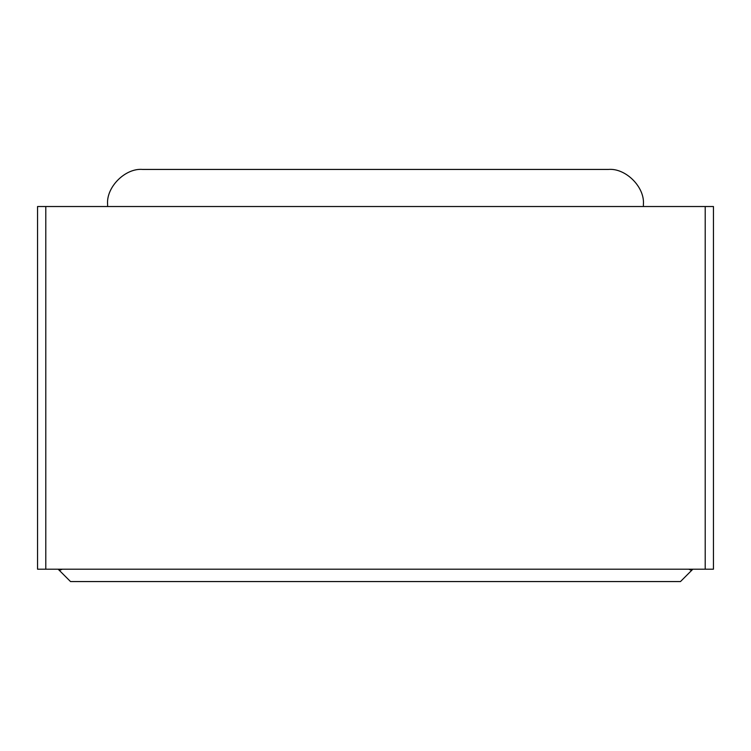 <?xml version="1.0" encoding="UTF-8"?>
<svg xmlns="http://www.w3.org/2000/svg" width="751" height="751" viewBox="0 0 751 751"><rect width="100%" height="100%" fill="white"/><g stroke="black" fill="none" stroke-linecap="round" stroke-linejoin="round"><path stroke-width="1.13" d="M680.481 581.565L70.519 581.565L59.367 570.413L62.277 569.202L59.367 570.413L58.156 569.202L70.519 581.565L680.481 581.565L692.844 569.202L680.481 581.565M713.45 206.525L713.45 569.202L713.45 206.525L45.792 206.525L45.792 569.202L705.208 569.202L705.208 206.525L705.208 569.202L713.45 569.202L45.792 569.202L45.792 206.525L37.55 206.525L37.55 569.202L37.55 206.525L713.45 206.525M37.55 569.202L45.792 569.202L37.55 569.202M107.609 206.525L107.609 204.46L107.609 206.525M643.391 204.46L643.391 206.525L643.391 204.46C644.949 187.13 625.686 167.867 608.357 169.435L142.643 169.435C125.314 167.867 106.051 187.13 107.609 204.46C106.051 187.13 125.314 167.867 142.643 169.435L608.357 169.435C625.686 167.867 644.949 187.13 643.391 204.46M688.723 569.202L691.633 570.413L688.723 569.202"/></g></svg>
